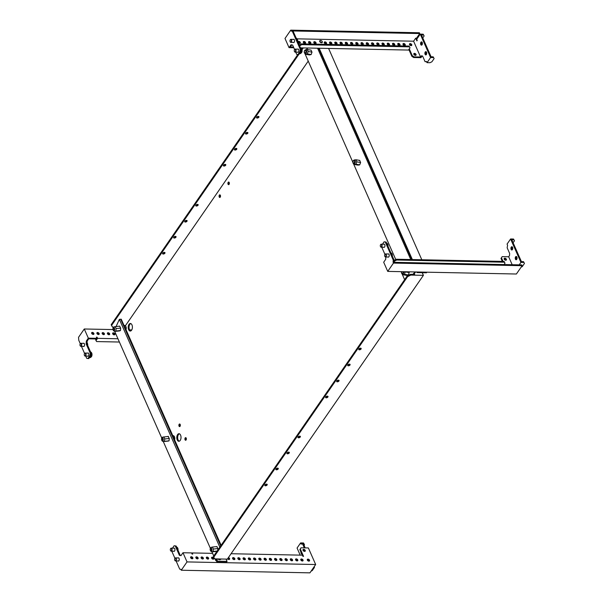 <?xml version="1.0" encoding="UTF-8"?>
<svg xmlns="http://www.w3.org/2000/svg" width="603" height="603" viewBox="0 0 603 603"><rect width="100%" height="100%" fill="white"/><g stroke="black" fill="none" stroke-linecap="round" stroke-linejoin="round"><path stroke-width="0.9" d="M173.717 548.187A1.643 0.912 91.2 0 1 174.063 548.074A1.643 0.912 91.2 0 1 174.749 548.67A1.643 0.912 91.2 0 1 174.84 550.418A1.643 0.912 91.2 0 1 174.003 551.353A1.643 0.912 91.2 0 1 173.649 551.217M178.013 557.941A1.643 0.912 91.2 0 1 178.367 557.828A1.643 0.912 91.2 0 1 179.053 558.423A1.643 0.912 91.2 0 1 179.144 560.172A1.643 0.912 91.2 0 1 178.3 561.107A1.643 0.912 91.2 0 1 177.953 560.971M309.166 561.114A1.312 0.837 34.6 0 0 307.545 559.757A1.312 0.837 34.6 0 0 307.259 559.788M308.879 561.144A1.312 0.837 34.6 0 0 309.512 560.873A1.312 0.837 34.6 0 0 309.279 559.772A1.312 0.837 34.6 0 0 307.982 559.117A1.312 0.837 34.6 0 0 307.349 559.388A1.312 0.837 34.6 0 0 307.59 560.489A1.312 0.837 34.6 0 0 308.879 561.144M302.661 560.978A1.312 0.837 34.6 0 0 301.033 559.622A1.312 0.837 34.6 0 0 300.746 559.659M302.374 561.016A1.312 0.837 34.6 0 0 303.007 560.745A1.312 0.837 34.6 0 0 302.774 559.637A1.312 0.837 34.6 0 0 301.477 558.981A1.312 0.837 34.6 0 0 300.844 559.252A1.312 0.837 34.6 0 0 301.078 560.36A1.312 0.837 34.6 0 0 302.374 561.016M297.415 560.873A1.312 0.837 34.6 0 0 295.787 559.516A1.312 0.837 34.6 0 0 295.5 559.554M297.128 560.903A1.312 0.837 34.6 0 0 297.761 560.639A1.312 0.837 34.6 0 0 297.52 559.531A1.312 0.837 34.6 0 0 296.231 558.875A1.312 0.837 34.6 0 0 295.598 559.147A1.312 0.837 34.6 0 0 295.832 560.247A1.312 0.837 34.6 0 0 297.128 560.903M292.169 560.767A1.312 0.837 34.6 0 0 290.54 559.411A1.312 0.837 34.6 0 0 290.254 559.441M291.882 560.798A1.312 0.837 34.6 0 0 292.508 560.534A1.312 0.837 34.6 0 0 292.274 559.426A1.312 0.837 34.6 0 0 290.985 558.77A1.312 0.837 34.6 0 0 290.352 559.041A1.312 0.837 34.6 0 0 290.586 560.142A1.312 0.837 34.6 0 0 291.882 560.798M286.922 560.662A1.312 0.837 34.6 0 0 285.294 559.305A1.312 0.837 34.6 0 0 285.008 559.335M286.629 560.692A1.312 0.837 34.6 0 0 287.262 560.421A1.312 0.837 34.6 0 0 287.028 559.32A1.312 0.837 34.6 0 0 285.739 558.664A1.312 0.837 34.6 0 0 285.106 558.936A1.312 0.837 34.6 0 0 285.34 560.036A1.312 0.837 34.6 0 0 286.629 560.692M281.669 560.549A1.312 0.837 34.6 0 0 280.048 559.2A1.312 0.837 34.6 0 0 279.762 559.23M281.382 560.586A1.312 0.837 34.6 0 0 282.016 560.315A1.312 0.837 34.6 0 0 281.782 559.215A1.312 0.837 34.6 0 0 280.493 558.559A1.312 0.837 34.6 0 0 279.86 558.823A1.312 0.837 34.6 0 0 280.094 559.931A1.312 0.837 34.6 0 0 281.382 560.586M276.423 560.443A1.312 0.837 34.6 0 0 274.802 559.087A1.312 0.837 34.6 0 0 274.516 559.124M276.136 560.481A1.312 0.837 34.6 0 0 276.769 560.21A1.312 0.837 34.6 0 0 276.536 559.109A1.312 0.837 34.6 0 0 275.247 558.453A1.312 0.837 34.6 0 0 274.614 558.717A1.312 0.837 34.6 0 0 274.847 559.825A1.312 0.837 34.6 0 0 276.136 560.481M271.177 560.338A1.312 0.837 34.6 0 0 269.556 558.981A1.312 0.837 34.6 0 0 269.27 559.019M270.89 560.375A1.312 0.837 34.6 0 0 271.523 560.104A1.312 0.837 34.6 0 0 271.29 558.996A1.312 0.837 34.6 0 0 269.993 558.34A1.312 0.837 34.6 0 0 269.368 558.612A1.312 0.837 34.6 0 0 269.601 559.72A1.312 0.837 34.6 0 0 270.89 560.375M265.931 560.232A1.312 0.837 34.6 0 0 264.31 558.875A1.312 0.837 34.6 0 0 264.024 558.913M265.644 560.262A1.312 0.837 34.6 0 0 266.277 559.999A1.312 0.837 34.6 0 0 266.044 558.891A1.312 0.837 34.6 0 0 264.747 558.235A1.312 0.837 34.6 0 0 264.114 558.506A1.312 0.837 34.6 0 0 264.355 559.607A1.312 0.837 34.6 0 0 265.644 560.262M260.684 560.127A1.312 0.837 34.6 0 0 259.064 558.77A1.312 0.837 34.6 0 0 258.77 558.808M260.398 560.157A1.312 0.837 34.6 0 0 261.031 559.893A1.312 0.837 34.6 0 0 260.798 558.785A1.312 0.837 34.6 0 0 259.501 558.129A1.312 0.837 34.6 0 0 258.868 558.401A1.312 0.837 34.6 0 0 259.102 559.501A1.312 0.837 34.6 0 0 260.398 560.157M255.438 560.021A1.312 0.837 34.6 0 0 253.81 558.664A1.312 0.837 34.6 0 0 253.524 558.695M255.152 560.051A1.312 0.837 34.6 0 0 255.785 559.78A1.312 0.837 34.6 0 0 255.544 558.68A1.312 0.837 34.6 0 0 254.255 558.024A1.312 0.837 34.6 0 0 253.622 558.295A1.312 0.837 34.6 0 0 253.855 559.396A1.312 0.837 34.6 0 0 255.152 560.051M250.192 559.908A1.312 0.837 34.6 0 0 248.564 558.559A1.312 0.837 34.6 0 0 248.278 558.589M249.906 559.946A1.312 0.837 34.6 0 0 250.539 559.674A1.312 0.837 34.6 0 0 250.298 558.574A1.312 0.837 34.6 0 0 249.009 557.918A1.312 0.837 34.6 0 0 248.376 558.182A1.312 0.837 34.6 0 0 248.609 559.29A1.312 0.837 34.6 0 0 249.906 559.946M244.946 559.803A1.312 0.837 34.6 0 0 243.318 558.453A1.312 0.837 34.6 0 0 243.032 558.484M244.66 559.84A1.312 0.837 34.6 0 0 245.285 559.569A1.312 0.837 34.6 0 0 245.052 558.468A1.312 0.837 34.6 0 0 243.763 557.813A1.312 0.837 34.6 0 0 243.13 558.077A1.312 0.837 34.6 0 0 243.363 559.185A1.312 0.837 34.6 0 0 244.66 559.84M239.7 559.697A1.312 0.837 34.6 0 0 238.072 558.34A1.312 0.837 34.6 0 0 237.786 558.378M239.406 559.735A1.312 0.837 34.6 0 0 240.039 559.463A1.312 0.837 34.6 0 0 239.806 558.355A1.312 0.837 34.6 0 0 238.517 557.7A1.312 0.837 34.6 0 0 237.884 557.971A1.312 0.837 34.6 0 0 238.117 559.079A1.312 0.837 34.6 0 0 239.406 559.735M234.446 559.592A1.312 0.837 34.6 0 0 232.826 558.235A1.312 0.837 34.6 0 0 232.539 558.272M234.16 559.622A1.312 0.837 34.6 0 0 234.793 559.358A1.312 0.837 34.6 0 0 234.559 558.25A1.312 0.837 34.6 0 0 233.271 557.594A1.312 0.837 34.6 0 0 232.637 557.865A1.312 0.837 34.6 0 0 232.871 558.973A1.312 0.837 34.6 0 0 234.16 559.622M229.2 559.486A1.312 0.837 34.6 0 0 227.979 558.197M227.565 558.793A1.312 0.837 34.6 0 0 228.914 559.516A1.312 0.837 34.6 0 0 229.547 559.252A1.312 0.837 34.6 0 0 228.424 557.556M213.462 559.162A1.312 0.837 34.6 0 0 211.834 557.813A1.312 0.837 34.6 0 0 211.547 557.843M213.176 559.2A1.312 0.837 34.6 0 0 213.809 558.928A1.312 0.837 34.6 0 0 213.575 557.828A1.312 0.837 34.6 0 0 212.279 557.172A1.312 0.837 34.6 0 0 211.645 557.436A1.312 0.837 34.6 0 0 211.879 558.544A1.312 0.837 34.6 0 0 213.176 559.2M208.216 559.056A1.312 0.837 34.6 0 0 206.588 557.7A1.312 0.837 34.6 0 0 206.301 557.737M207.929 559.094A1.312 0.837 34.6 0 0 208.563 558.823A1.312 0.837 34.6 0 0 208.321 557.715A1.312 0.837 34.6 0 0 207.033 557.066A1.312 0.837 34.6 0 0 206.399 557.33A1.312 0.837 34.6 0 0 206.633 558.438A1.312 0.837 34.6 0 0 207.929 559.094M202.97 558.951A1.312 0.837 34.6 0 0 201.342 557.594A1.312 0.837 34.6 0 0 201.055 557.632M202.683 558.989A1.312 0.837 34.6 0 0 203.309 558.717A1.312 0.837 34.6 0 0 203.075 557.609A1.312 0.837 34.6 0 0 201.786 556.953A1.312 0.837 34.6 0 0 201.153 557.225A1.312 0.837 34.6 0 0 201.387 558.333A1.312 0.837 34.6 0 0 202.683 558.989M197.724 558.845A1.312 0.837 34.6 0 0 196.096 557.489A1.312 0.837 34.6 0 0 195.809 557.526M197.437 558.875A1.312 0.837 34.6 0 0 198.063 558.612A1.312 0.837 34.6 0 0 197.829 557.504A1.312 0.837 34.6 0 0 196.54 556.848A1.312 0.837 34.6 0 0 195.907 557.119A1.312 0.837 34.6 0 0 196.141 558.22A1.312 0.837 34.6 0 0 197.437 558.875M304.862 551.353A1.312 0.837 34.6 0 0 303.241 550.004A1.312 0.837 34.6 0 0 302.955 550.034M304.575 551.391A1.312 0.837 34.6 0 0 305.208 551.119A1.312 0.837 34.6 0 0 304.975 550.019A1.312 0.837 34.6 0 0 303.686 549.363A1.312 0.837 34.6 0 0 303.053 549.627A1.312 0.837 34.6 0 0 303.286 550.735A1.312 0.837 34.6 0 0 304.575 551.391M192.47 558.74A1.312 0.837 34.6 0 0 190.85 557.383A1.312 0.837 34.6 0 0 190.563 557.413M192.184 558.77A1.312 0.837 34.6 0 0 192.817 558.506A1.312 0.837 34.6 0 0 192.583 557.398A1.312 0.837 34.6 0 0 191.294 556.742A1.312 0.837 34.6 0 0 190.661 557.014A1.312 0.837 34.6 0 0 190.895 558.114A1.312 0.837 34.6 0 0 192.184 558.77M301.771 553.946A1.643 0.912 91.2 0 1 300.95 552.092M172.45 548.165L174.109 545.768L176.121 545.994L180.252 555.363L181.066 555.506M304.327 547.871L302.578 543.906L301.123 544.094L300.603 542.926L297.068 548.044L300.196 555.129M231.07 553.727L302.412 555.175L302.925 556.343L303.558 556.358L300.286 548.949L301.033 547.803L308.367 547.946L315.678 564.529L309.927 572.85L181.277 570.234L187.02 561.913L315.678 564.529M305.163 547.886L303.415 543.921L301.402 543.695M302.578 543.906L303.415 543.921M212.595 553.35L192.214 552.936L192.726 554.104L192.101 554.089L191.581 552.921L182.98 552.747L187.02 561.913M302.307 555.175L299.842 549.582L300.286 548.949M299.842 549.582L301.033 547.803M181.277 570.234L180.885 569.353L179.709 569.142L176.084 560.933M174.109 545.768L175.285 545.979L179.415 555.348L180.99 555.627L182.98 552.747M174.938 558.34L171.78 551.18M175.285 545.979L176.121 545.994M179.415 555.348L180.252 555.363M191.829 553.486L192.214 552.936M304.055 545.368L304.485 544.75L303.543 542.979L300.603 542.926M303.543 542.979L303.889 543.763L302.359 543.733M304.485 544.75L303.889 543.763M314.11 566.797L314.464 567.378L312.256 570.574L311.118 571.131M314.464 567.378L314.171 566.707M175.744 560.375A1.259 0.701 -88.8 0 0 175.865 558.604A1.259 0.701 -88.8 0 0 174.885 558.431A1.259 0.701 -88.8 0 0 174.862 558.453A1.259 0.701 -88.8 0 0 174.825 560.33A1.259 0.701 -88.8 0 0 175.744 560.375M174.885 560.421A1.515 0.837 -88.8 0 0 174.938 560.526A1.515 0.837 -88.8 0 0 175.488 560.918A1.515 0.837 -88.8 0 0 176.038 560.579A1.515 0.837 -88.8 0 0 176.325 558.906A1.515 0.837 -88.8 0 0 175.556 557.896A1.515 0.837 -88.8 0 0 175.006 558.235A1.515 0.837 -88.8 0 0 174.983 558.265A1.515 0.837 -88.8 0 0 174.968 558.303M171.44 550.622A1.259 0.701 -88.8 0 0 171.561 548.851A1.259 0.701 -88.8 0 0 170.581 548.67A1.259 0.701 -88.8 0 0 170.566 548.7A1.259 0.701 -88.8 0 0 170.528 550.577A1.259 0.701 -88.8 0 0 171.44 550.622M170.581 550.667A1.515 0.837 -88.8 0 0 170.634 550.773A1.515 0.837 -88.8 0 0 171.192 551.165A1.515 0.837 -88.8 0 0 171.734 550.825A1.515 0.837 -88.8 0 0 172.021 549.152A1.515 0.837 -88.8 0 0 171.252 548.142A1.515 0.837 -88.8 0 0 170.702 548.481A1.515 0.837 -88.8 0 0 170.687 548.511A1.515 0.837 -88.8 0 0 170.664 548.549M297.663 49.152A1.643 0.912 91.2 0 1 298.018 49.031A1.643 0.912 91.2 0 1 298.704 49.634A1.643 0.912 91.2 0 1 298.794 51.383A1.643 0.912 91.2 0 1 297.95 52.31A1.643 0.912 91.2 0 1 297.603 52.182M293.367 39.399A1.643 0.912 91.2 0 1 293.714 39.278A1.643 0.912 91.2 0 1 294.4 39.881A1.643 0.912 91.2 0 1 294.49 41.63A1.643 0.912 91.2 0 1 293.653 42.557A1.643 0.912 91.2 0 1 293.299 42.429M410.191 43.612A1.312 0.837 -145.4 0 1 411.48 44.268A1.312 0.837 -145.4 0 1 411.713 45.376A1.312 0.837 -145.4 0 1 411.08 45.64A1.312 0.837 -145.4 0 1 409.791 44.991A1.312 0.837 -145.4 0 1 409.558 43.883A1.312 0.837 -145.4 0 1 410.191 43.612M409.46 44.29A1.312 0.837 -145.4 0 1 409.746 44.253A1.312 0.837 -145.4 0 1 411.374 45.609M403.686 43.484A1.312 0.837 -145.4 0 1 404.975 44.14A1.312 0.837 -145.4 0 1 405.208 45.24A1.312 0.837 -145.4 0 1 404.575 45.511A1.312 0.837 -145.4 0 1 403.286 44.856A1.312 0.837 -145.4 0 1 403.053 43.748A1.312 0.837 -145.4 0 1 403.686 43.484M402.955 44.155A1.312 0.837 -145.4 0 1 403.241 44.125A1.312 0.837 -145.4 0 1 404.862 45.474M398.432 43.378A1.312 0.837 -145.4 0 1 399.729 44.034A1.312 0.837 -145.4 0 1 399.962 45.135A1.312 0.837 -145.4 0 1 399.329 45.406A1.312 0.837 -145.4 0 1 398.04 44.75A1.312 0.837 -145.4 0 1 397.807 43.642A1.312 0.837 -145.4 0 1 398.432 43.378M397.709 44.049A1.312 0.837 -145.4 0 1 397.995 44.011A1.312 0.837 -145.4 0 1 399.616 45.368M393.186 43.265A1.312 0.837 -145.4 0 1 394.483 43.921A1.312 0.837 -145.4 0 1 394.716 45.029A1.312 0.837 -145.4 0 1 394.083 45.3A1.312 0.837 -145.4 0 1 392.794 44.645A1.312 0.837 -145.4 0 1 392.553 43.537A1.312 0.837 -145.4 0 1 393.186 43.265M392.463 43.944A1.312 0.837 -145.4 0 1 392.749 43.906A1.312 0.837 -145.4 0 1 394.37 45.263M387.94 43.16A1.312 0.837 -145.4 0 1 389.236 43.815A1.312 0.837 -145.4 0 1 389.47 44.924A1.312 0.837 -145.4 0 1 388.837 45.187A1.312 0.837 -145.4 0 1 387.548 44.532A1.312 0.837 -145.4 0 1 387.307 43.431A1.312 0.837 -145.4 0 1 387.94 43.16M387.209 43.838A1.312 0.837 -145.4 0 1 387.503 43.8A1.312 0.837 -145.4 0 1 389.123 45.157M382.694 43.054A1.312 0.837 -145.4 0 1 383.99 43.71A1.312 0.837 -145.4 0 1 384.224 44.818A1.312 0.837 -145.4 0 1 383.591 45.082A1.312 0.837 -145.4 0 1 382.294 44.426A1.312 0.837 -145.4 0 1 382.061 43.326A1.312 0.837 -145.4 0 1 382.694 43.054M381.963 43.733A1.312 0.837 -145.4 0 1 382.249 43.695A1.312 0.837 -145.4 0 1 383.877 45.052M377.448 42.949A1.312 0.837 -145.4 0 1 378.737 43.604A1.312 0.837 -145.4 0 1 378.978 44.705A1.312 0.837 -145.4 0 1 378.345 44.976A1.312 0.837 -145.4 0 1 377.048 44.321A1.312 0.837 -145.4 0 1 376.815 43.22A1.312 0.837 -145.4 0 1 377.448 42.949M376.717 43.62A1.312 0.837 -145.4 0 1 377.003 43.589A1.312 0.837 -145.4 0 1 378.631 44.946M372.202 42.843A1.312 0.837 -145.4 0 1 373.491 43.499A1.312 0.837 -145.4 0 1 373.724 44.599A1.312 0.837 -145.4 0 1 373.099 44.871A1.312 0.837 -145.4 0 1 371.802 44.215A1.312 0.837 -145.4 0 1 371.569 43.107A1.312 0.837 -145.4 0 1 372.202 42.843M371.471 43.514A1.312 0.837 -145.4 0 1 371.757 43.484A1.312 0.837 -145.4 0 1 373.385 44.833M366.956 42.738A1.312 0.837 -145.4 0 1 368.245 43.393A1.312 0.837 -145.4 0 1 368.478 44.494A1.312 0.837 -145.4 0 1 367.845 44.765A1.312 0.837 -145.4 0 1 366.556 44.109A1.312 0.837 -145.4 0 1 366.322 43.001A1.312 0.837 -145.4 0 1 366.956 42.738M366.225 43.408A1.312 0.837 -145.4 0 1 366.511 43.378A1.312 0.837 -145.4 0 1 368.139 44.728M361.71 42.625A1.312 0.837 -145.4 0 1 362.998 43.28A1.312 0.837 -145.4 0 1 363.232 44.388A1.312 0.837 -145.4 0 1 362.599 44.66A1.312 0.837 -145.4 0 1 361.31 44.004A1.312 0.837 -145.4 0 1 361.076 42.896A1.312 0.837 -145.4 0 1 361.71 42.625M360.978 43.303A1.312 0.837 -145.4 0 1 361.265 43.265A1.312 0.837 -145.4 0 1 362.885 44.622M356.463 42.519A1.312 0.837 -145.4 0 1 357.752 43.175A1.312 0.837 -145.4 0 1 357.986 44.283A1.312 0.837 -145.4 0 1 357.353 44.547A1.312 0.837 -145.4 0 1 356.064 43.898A1.312 0.837 -145.4 0 1 355.83 42.79A1.312 0.837 -145.4 0 1 356.463 42.519M355.732 43.197A1.312 0.837 -145.4 0 1 356.019 43.16A1.312 0.837 -145.4 0 1 357.639 44.516M351.21 42.414A1.312 0.837 -145.4 0 1 352.506 43.069A1.312 0.837 -145.4 0 1 352.74 44.177A1.312 0.837 -145.4 0 1 352.107 44.441A1.312 0.837 -145.4 0 1 350.818 43.785A1.312 0.837 -145.4 0 1 350.584 42.685A1.312 0.837 -145.4 0 1 351.21 42.414M350.486 43.092A1.312 0.837 -145.4 0 1 350.773 43.054A1.312 0.837 -145.4 0 1 352.393 44.411M345.964 42.308A1.312 0.837 -145.4 0 1 347.26 42.964A1.312 0.837 -145.4 0 1 347.494 44.072A1.312 0.837 -145.4 0 1 346.861 44.336A1.312 0.837 -145.4 0 1 345.572 43.68A1.312 0.837 -145.4 0 1 345.331 42.579A1.312 0.837 -145.4 0 1 345.964 42.308M345.24 42.979A1.312 0.837 -145.4 0 1 345.527 42.949A1.312 0.837 -145.4 0 1 347.147 44.305M340.718 42.202A1.312 0.837 -145.4 0 1 342.014 42.858A1.312 0.837 -145.4 0 1 342.248 43.959A1.312 0.837 -145.4 0 1 341.615 44.23A1.312 0.837 -145.4 0 1 340.318 43.574A1.312 0.837 -145.4 0 1 340.084 42.466A1.312 0.837 -145.4 0 1 340.718 42.202M339.986 42.873A1.312 0.837 -145.4 0 1 340.28 42.843A1.312 0.837 -145.4 0 1 341.901 44.192M335.472 42.097A1.312 0.837 -145.4 0 1 336.76 42.753A1.312 0.837 -145.4 0 1 337.002 43.853A1.312 0.837 -145.4 0 1 336.368 44.125A1.312 0.837 -145.4 0 1 335.072 43.469A1.312 0.837 -145.4 0 1 334.838 42.361A1.312 0.837 -145.4 0 1 335.472 42.097M334.74 42.768A1.312 0.837 -145.4 0 1 335.027 42.738A1.312 0.837 -145.4 0 1 336.655 44.087M330.225 41.991A1.312 0.837 -145.4 0 1 331.514 42.64A1.312 0.837 -145.4 0 1 331.756 43.748A1.312 0.837 -145.4 0 1 331.122 44.019A1.312 0.837 -145.4 0 1 329.826 43.363A1.312 0.837 -145.4 0 1 329.592 42.255A1.312 0.837 -145.4 0 1 330.225 41.991M329.494 42.662A1.312 0.837 -145.4 0 1 329.781 42.625A1.312 0.837 -145.4 0 1 331.409 43.981M324.979 41.878A1.312 0.837 -145.4 0 1 326.268 42.534A1.312 0.837 -145.4 0 1 326.502 43.642A1.312 0.837 -145.4 0 1 325.876 43.913A1.312 0.837 -145.4 0 1 324.58 43.258A1.312 0.837 -145.4 0 1 324.346 42.15A1.312 0.837 -145.4 0 1 324.979 41.878M324.248 42.557A1.312 0.837 -145.4 0 1 324.535 42.519A1.312 0.837 -145.4 0 1 326.163 43.876M314.487 41.667A1.312 0.837 -145.4 0 1 315.776 42.323A1.312 0.837 -145.4 0 1 316.01 43.431A1.312 0.837 -145.4 0 1 315.377 43.695A1.312 0.837 -145.4 0 1 314.088 43.039A1.312 0.837 -145.4 0 1 313.854 41.939A1.312 0.837 -145.4 0 1 314.487 41.667M313.756 42.338A1.312 0.837 -145.4 0 1 314.042 42.308A1.312 0.837 -145.4 0 1 315.663 43.665M309.233 41.562A1.312 0.837 -145.4 0 1 310.53 42.218A1.312 0.837 -145.4 0 1 310.764 43.318A1.312 0.837 -145.4 0 1 310.13 43.589A1.312 0.837 -145.4 0 1 308.842 42.934A1.312 0.837 -145.4 0 1 308.608 41.833A1.312 0.837 -145.4 0 1 309.233 41.562M308.51 42.233A1.312 0.837 -145.4 0 1 308.796 42.202A1.312 0.837 -145.4 0 1 310.417 43.559M303.987 41.456A1.312 0.837 -145.4 0 1 305.284 42.112A1.312 0.837 -145.4 0 1 305.517 43.212A1.312 0.837 -145.4 0 1 304.884 43.484A1.312 0.837 -145.4 0 1 303.595 42.828A1.312 0.837 -145.4 0 1 303.362 41.72A1.312 0.837 -145.4 0 1 303.987 41.456M303.264 42.127A1.312 0.837 -145.4 0 1 303.55 42.097A1.312 0.837 -145.4 0 1 305.171 43.446M298.741 41.351A1.312 0.837 -145.4 0 1 300.038 42.006A1.312 0.837 -145.4 0 1 300.271 43.107A1.312 0.837 -145.4 0 1 299.638 43.378A1.312 0.837 -145.4 0 1 298.349 42.723A1.312 0.837 -145.4 0 1 298.108 41.615A1.312 0.837 -145.4 0 1 298.741 41.351M298.01 42.022A1.312 0.837 -145.4 0 1 298.304 41.984A1.312 0.837 -145.4 0 1 299.925 43.341M414.495 53.365A1.312 0.837 -145.4 0 1 415.784 54.021A1.312 0.837 -145.4 0 1 416.017 55.129A1.312 0.837 -145.4 0 1 415.384 55.401A1.312 0.837 -145.4 0 1 414.095 54.745A1.312 0.837 -145.4 0 1 413.862 53.637A1.312 0.837 -145.4 0 1 414.495 53.365M413.764 54.044A1.312 0.837 -145.4 0 1 414.05 54.006A1.312 0.837 -145.4 0 1 415.671 55.363M425.243 52.001A1.643 0.912 91.2 0 1 425.839 51.632A1.643 0.912 91.2 0 1 426.668 52.732A1.643 0.912 91.2 0 1 426.359 54.541A1.643 0.912 91.2 0 1 425.771 54.911A1.643 0.912 91.2 0 1 424.934 53.818A1.643 0.912 91.2 0 1 425.243 52.001M426.193 54.737A1.643 0.912 91.2 0 1 426.08 52.024A1.643 0.912 91.2 0 1 426.253 51.828M420.939 42.248A1.643 0.912 91.2 0 1 421.535 41.878A1.643 0.912 91.2 0 1 422.364 42.971A1.643 0.912 91.2 0 1 422.062 44.788A1.643 0.912 91.2 0 1 421.467 45.157A1.643 0.912 91.2 0 1 420.63 44.064A1.643 0.912 91.2 0 1 420.939 42.248M421.889 44.984A1.643 0.912 91.2 0 1 421.783 42.27A1.643 0.912 91.2 0 1 421.949 42.074M297.158 38.841L413.598 41.208L420.57 57.014L421.399 55.808L422.575 56.019L425.07 61.679L426.532 61.491L427.045 62.659L430.58 57.541L420.253 34.13L416.718 39.248L417.238 40.424L416.907 40.898L415.701 38.17L413.598 41.208M415.701 38.17L416.537 38.185L419.748 33.549L291.927 30.949L293.148 31.258L301.108 49.303L300.965 51.428L298.749 54.632L296.736 54.406L295.734 52.144M291.792 44.893L290.322 47.011L293.503 47.079M416.899 38.991L416.537 38.185M430.58 57.541L433.519 57.602L433.173 56.818L431.077 56.78L421.61 35.321L421.444 34.929L423.54 34.974L423.193 34.19L420.253 34.13M408.857 49.514L411.857 56.32L413.635 57.519L420.969 57.669L422.153 55.943M293.789 47.735L289.041 47.637L285 38.471L290.744 30.15L419.402 32.766L419.748 33.549M426.253 61.89L426.713 61.898M409.301 48.873L412.301 55.68L411.857 56.32M412.301 55.68L414.073 56.878L413.635 57.519M414.073 56.878L420.57 57.014M299.608 45.896L301.749 44.652L409.429 46.846L410.025 47.825L408.472 50.064L300.663 47.871M290.744 30.15L291.128 31.024L291.973 31.047M294.588 49.544L292.606 45.037L291.03 44.758L289.041 47.637M291.128 31.024L292.312 31.235L300.271 49.28L300.121 51.413L297.912 54.617M292.312 31.235L293.148 31.258M300.271 49.28L301.108 49.303M300.121 51.413L300.965 51.428M299.827 45.587L299.48 44.803L301.402 43.868L409.083 46.062L410.025 47.825M301.749 44.652L301.402 43.868M409.429 46.846L409.083 46.062M433.519 57.602L434.115 58.589L431.906 61.785L429.984 62.72L427.045 62.659M433.173 56.818L434.115 58.589M422.771 37.936L424.135 35.954L423.193 34.19M424.135 35.954L423.54 34.974M290.231 39.881A1.259 0.701 -88.8 0 0 290.216 39.911A1.259 0.701 -88.8 0 0 290.179 41.788A1.259 0.701 -88.8 0 0 291.091 41.833A1.259 0.701 -88.8 0 0 291.211 40.054A1.259 0.701 -88.8 0 0 290.231 39.881M290.231 41.871A1.515 0.837 -88.8 0 0 290.284 41.976A1.515 0.837 -88.8 0 0 290.842 42.376A1.515 0.837 -88.8 0 0 291.385 42.029A1.515 0.837 -88.8 0 0 291.671 40.363A1.515 0.837 -88.8 0 0 290.902 39.346A1.515 0.837 -88.8 0 0 290.352 39.692A1.515 0.837 -88.8 0 0 290.337 39.723A1.515 0.837 -88.8 0 0 290.314 39.753M294.535 49.634A1.259 0.701 -88.8 0 0 294.513 49.665A1.259 0.701 -88.8 0 0 294.475 51.541A1.259 0.701 -88.8 0 0 295.395 51.587A1.259 0.701 -88.8 0 0 295.515 49.808A1.259 0.701 -88.8 0 0 294.535 49.634M294.535 51.624A1.515 0.837 -88.8 0 0 294.588 51.73A1.515 0.837 -88.8 0 0 295.146 52.129A1.515 0.837 -88.8 0 0 295.689 51.783A1.515 0.837 -88.8 0 0 295.975 50.117A1.515 0.837 -88.8 0 0 295.206 49.099A1.515 0.837 -88.8 0 0 294.656 49.446A1.515 0.837 -88.8 0 0 294.633 49.476A1.515 0.837 -88.8 0 0 294.618 49.506M80.237 345.828A1.515 0.837 -88.8 0 0 80.297 345.934A1.515 0.837 -88.8 0 0 80.847 346.333A1.515 0.837 -88.8 0 0 81.39 345.986A1.515 0.837 -88.8 0 0 81.676 344.313A1.515 0.837 -88.8 0 0 80.908 343.303A1.515 0.837 -88.8 0 0 80.357 343.65A1.515 0.837 -88.8 0 0 80.342 343.68A1.515 0.837 -88.8 0 0 80.32 343.71M81.096 345.79A1.259 0.701 -88.8 0 0 81.217 344.012A1.259 0.701 -88.8 0 0 80.237 343.838A1.259 0.701 -88.8 0 0 80.222 343.861A1.259 0.701 -88.8 0 0 80.184 345.745A1.259 0.701 -88.8 0 0 81.096 345.79M84.541 355.582A1.515 0.837 -88.8 0 0 84.593 355.687A1.515 0.837 -88.8 0 0 85.151 356.087A1.515 0.837 -88.8 0 0 85.694 355.74A1.515 0.837 -88.8 0 0 85.98 354.067A1.515 0.837 -88.8 0 0 85.211 353.056A1.515 0.837 -88.8 0 0 84.661 353.403A1.515 0.837 -88.8 0 0 84.639 353.433A1.515 0.837 -88.8 0 0 84.624 353.464M85.4 355.544A1.259 0.701 -88.8 0 0 85.52 353.765A1.259 0.701 -88.8 0 0 84.541 353.592A1.259 0.701 -88.8 0 0 84.518 353.614A1.259 0.701 -88.8 0 0 84.48 355.499A1.259 0.701 -88.8 0 0 85.4 355.544M87.608 356.132A1.643 0.912 -88.8 0 0 87.955 356.267A1.643 0.912 -88.8 0 0 88.799 355.34A1.643 0.912 -88.8 0 0 88.709 353.592A1.643 0.912 -88.8 0 0 88.023 352.989A1.643 0.912 -88.8 0 0 87.669 353.109M83.312 346.378A1.643 0.912 -88.8 0 0 83.659 346.514A1.643 0.912 -88.8 0 0 84.503 345.587A1.643 0.912 -88.8 0 0 84.405 343.838A1.643 0.912 -88.8 0 0 83.719 343.235A1.643 0.912 -88.8 0 0 83.372 343.356M112.603 333.497A1.312 0.837 -145.4 0 1 112.889 333.467A1.312 0.837 -145.4 0 1 114.517 334.823M114.223 334.853A1.312 0.837 -145.4 0 1 112.934 334.198A1.312 0.837 -145.4 0 1 112.701 333.097A1.312 0.837 -145.4 0 1 113.334 332.826A1.312 0.837 -145.4 0 1 114.623 333.482A1.312 0.837 -145.4 0 1 114.856 334.582A1.312 0.837 -145.4 0 1 114.223 334.853M107.357 333.391A1.312 0.837 -145.4 0 1 107.643 333.361A1.312 0.837 -145.4 0 1 109.264 334.71M108.977 334.748A1.312 0.837 -145.4 0 1 107.688 334.092A1.312 0.837 -145.4 0 1 107.455 332.984A1.312 0.837 -145.4 0 1 108.088 332.72A1.312 0.837 -145.4 0 1 109.377 333.376A1.312 0.837 -145.4 0 1 109.61 334.477A1.312 0.837 -145.4 0 1 108.977 334.748M102.111 333.286A1.312 0.837 -145.4 0 1 102.397 333.248A1.312 0.837 -145.4 0 1 104.017 334.605M103.731 334.642A1.312 0.837 -145.4 0 1 102.442 333.987A1.312 0.837 -145.4 0 1 102.209 332.879A1.312 0.837 -145.4 0 1 102.842 332.615A1.312 0.837 -145.4 0 1 104.131 333.271A1.312 0.837 -145.4 0 1 104.364 334.371A1.312 0.837 -145.4 0 1 103.731 334.642M91.618 333.075A1.312 0.837 -145.4 0 1 91.905 333.037A1.312 0.837 -145.4 0 1 93.525 334.394M93.239 334.424A1.312 0.837 -145.4 0 1 91.95 333.768A1.312 0.837 -145.4 0 1 91.709 332.668A1.312 0.837 -145.4 0 1 92.342 332.396A1.312 0.837 -145.4 0 1 93.638 333.052A1.312 0.837 -145.4 0 1 93.872 334.16A1.312 0.837 -145.4 0 1 93.239 334.424M96.864 333.18A1.312 0.837 -145.4 0 1 97.151 333.142A1.312 0.837 -145.4 0 1 98.771 334.499M98.485 334.537A1.312 0.837 -145.4 0 1 97.196 333.881A1.312 0.837 -145.4 0 1 96.962 332.773A1.312 0.837 -145.4 0 1 97.588 332.502A1.312 0.837 -145.4 0 1 98.884 333.158A1.312 0.837 -145.4 0 1 99.118 334.266A1.312 0.837 -145.4 0 1 98.485 334.537M85.739 356.094L86.742 358.355L88.762 358.589L90.97 355.386L91.113 353.26L86.983 343.891L87.179 341.049L88.731 338.811L96.495 338.969L96.94 338.328L88.332 338.155L84.284 328.989L113.002 329.57M96.94 338.328L96.42 337.16L97.053 337.175L97.565 338.343L117.947 338.758M96.668 337.725L97.053 337.175M129.585 329.909L131.748 329.954M80.297 343.748L78.782 340.311L78.541 337.303L84.284 328.989M81.443 346.341L84.593 353.501M87.917 358.566L90.126 355.371L90.277 353.237L86.146 343.876L86.342 341.034L88.332 338.155M86.342 341.034L87.179 341.049M90.126 355.371L90.97 355.386M90.277 353.237L91.113 353.26M86.146 343.876L86.983 343.891M96.254 338.969L95.673 339.806L96.02 340.582L97.565 338.343M96.02 340.582L96.616 341.569L119.394 342.029M384.88 256.463A1.515 0.837 -88.8 0 0 384.933 256.569A1.515 0.837 -88.8 0 0 385.483 256.968A1.515 0.837 -88.8 0 0 386.033 256.622A1.515 0.837 -88.8 0 0 386.319 254.948A1.515 0.837 -88.8 0 0 385.551 253.938A1.515 0.837 -88.8 0 0 385 254.278A1.515 0.837 -88.8 0 0 384.978 254.315A1.515 0.837 -88.8 0 0 384.963 254.345M384.88 254.474A1.259 0.701 -88.8 0 0 384.857 254.496A1.259 0.701 -88.8 0 0 384.82 256.381A1.259 0.701 -88.8 0 0 385.739 256.426A1.259 0.701 -88.8 0 0 385.86 254.647A1.259 0.701 -88.8 0 0 384.88 254.474M380.576 246.71A1.515 0.837 -88.8 0 0 380.629 246.815A1.515 0.837 -88.8 0 0 381.186 247.215A1.515 0.837 -88.8 0 0 381.729 246.868A1.515 0.837 -88.8 0 0 382.016 245.195A1.515 0.837 -88.8 0 0 381.247 244.185A1.515 0.837 -88.8 0 0 380.697 244.524A1.515 0.837 -88.8 0 0 380.674 244.562A1.515 0.837 -88.8 0 0 380.659 244.592M380.576 244.72A1.259 0.701 -88.8 0 0 380.553 244.743A1.259 0.701 -88.8 0 0 380.516 246.627A1.259 0.701 -88.8 0 0 381.435 246.672A1.259 0.701 -88.8 0 0 381.556 244.893A1.259 0.701 -88.8 0 0 380.576 244.72M383.644 247.26A1.643 0.912 -88.8 0 0 383.99 247.396A1.643 0.912 -88.8 0 0 384.835 246.461A1.643 0.912 -88.8 0 0 384.744 244.712A1.643 0.912 -88.8 0 0 384.058 244.117A1.643 0.912 -88.8 0 0 383.704 244.238M387.948 257.014A1.643 0.912 -88.8 0 0 388.294 257.149A1.643 0.912 -88.8 0 0 389.139 256.222A1.643 0.912 -88.8 0 0 389.048 254.466A1.643 0.912 -88.8 0 0 388.362 253.871A1.643 0.912 -88.8 0 0 388.008 253.991M504.832 258.205A1.312 0.837 34.6 0 0 504.206 258.476A1.312 0.837 34.6 0 0 504.44 259.576A1.312 0.837 34.6 0 0 505.729 260.232A1.312 0.837 34.6 0 0 506.362 259.968A1.312 0.837 34.6 0 0 506.128 258.86A1.312 0.837 34.6 0 0 504.832 258.205M506.015 260.202A1.312 0.837 34.6 0 0 504.394 258.845A1.312 0.837 34.6 0 0 504.108 258.875M511.284 247.087A1.643 0.912 -88.8 0 0 510.975 248.896A1.643 0.912 -88.8 0 0 511.811 249.996A1.643 0.912 -88.8 0 0 512.399 249.619A1.643 0.912 -88.8 0 0 512.708 247.81A1.643 0.912 -88.8 0 0 511.879 246.717A1.643 0.912 -88.8 0 0 511.284 247.087M512.294 246.906A1.643 0.912 -88.8 0 0 512.12 247.102A1.643 0.912 -88.8 0 0 512.233 249.815M515.588 256.84A1.643 0.912 -88.8 0 0 515.279 258.649A1.643 0.912 -88.8 0 0 516.115 259.75A1.643 0.912 -88.8 0 0 516.703 259.373A1.643 0.912 -88.8 0 0 517.012 257.564A1.643 0.912 -88.8 0 0 516.176 256.471A1.643 0.912 -88.8 0 0 515.588 256.84M516.598 256.659A1.643 0.912 -88.8 0 0 516.424 256.855A1.643 0.912 -88.8 0 0 516.537 259.569M385.837 256.976L385.679 259.35L383.689 262.23L387.729 271.395L516.387 274.011L522.138 265.697L521.791 264.913L393.97 262.313L394.076 260.089L386.116 242.044L384.096 241.811L382.445 244.207M512.181 264.717L508.676 256.772L509.505 255.574L509.656 253.441L507.153 247.788L507.583 245.255L507.063 244.087L510.598 238.969L520.924 262.38L519.206 264.86M521.113 267.174L522.251 266.624L524.459 263.421L523.517 261.657L521.422 261.612L511.781 239.768L513.884 239.806L514.48 240.793L513.108 242.775M503.038 261.408L501.44 257.79L500.995 258.431L502.186 256.644L508.676 256.772M502.307 261.393L500.995 258.431M501.44 257.79L502.186 256.644M522.138 265.697L393.48 263.081L387.729 271.395M393.48 263.081L393.088 262.199L393.932 262.215L394.814 260.956L396.736 260.021L504.417 262.215L505.013 263.194L504.078 264.551M393.088 262.199L393.239 260.066L385.279 242.022L384.096 241.811M381.774 247.222L384.933 254.383M393.239 260.066L394.076 260.089M385.279 242.022L386.116 242.044M394.03 260.813L394.468 260.179L394.814 260.956M394.468 260.179L396.39 259.245L504.07 261.431L505.013 263.194M396.39 259.245L396.736 260.021M504.07 261.431L504.417 262.215M513.884 239.806L513.537 239.029L510.598 238.969M513.537 239.029L514.48 240.793M523.864 262.433L520.924 262.38M524.459 263.421L523.517 261.657M179.257 441.215A3.784 2.103 91.2 0 1 177.697 438.404A3.784 2.103 91.2 0 1 178.458 434.59A3.784 2.103 91.2 0 1 179.408 433.798M180.207 440.424A3.784 2.103 -88.8 0 0 180.915 436.24A3.784 2.103 -88.8 0 0 178.993 433.708A3.784 2.103 -88.8 0 0 177.621 434.567A3.784 2.103 -88.8 0 0 176.913 438.75A3.784 2.103 -88.8 0 0 178.835 441.283A3.784 2.103 -88.8 0 0 180.207 440.424M258.318 116.402A1.312 0.701 156.2 0 0 256.984 116.869A1.312 0.701 156.2 0 0 256.539 117.766A1.312 0.701 156.2 0 0 257.164 118.067A1.312 0.701 156.2 0 0 258.499 117.6A1.312 0.701 156.2 0 0 258.943 116.703A1.312 0.701 156.2 0 0 258.318 116.402M256.614 117.268A1.312 0.701 156.2 0 0 256.825 117.284A1.312 0.701 156.2 0 0 258.521 116.424M360.534 348.165A1.312 0.701 156.2 0 0 359.2 348.624A1.312 0.701 156.2 0 0 358.755 349.521A1.312 0.701 156.2 0 0 359.38 349.823A1.312 0.701 156.2 0 0 360.715 349.356A1.312 0.701 156.2 0 0 361.159 348.466A1.312 0.701 156.2 0 0 360.534 348.165M360.737 348.18A1.312 0.701 -23.8 0 1 359.041 349.047A1.312 0.701 -23.8 0 1 358.83 349.024M247.26 132.404A1.312 0.701 156.2 0 0 245.934 132.871A1.312 0.701 156.2 0 0 245.489 133.76A1.312 0.701 156.2 0 0 246.114 134.062A1.312 0.701 156.2 0 0 247.441 133.595A1.312 0.701 156.2 0 0 247.886 132.705A1.312 0.701 156.2 0 0 247.26 132.404M245.564 133.263A1.312 0.701 156.2 0 0 245.768 133.286A1.312 0.701 156.2 0 0 247.471 132.426M349.484 364.159A1.312 0.701 156.2 0 0 348.15 364.627A1.312 0.701 156.2 0 0 347.705 365.524A1.312 0.701 156.2 0 0 348.33 365.825A1.312 0.701 156.2 0 0 349.665 365.358A1.312 0.701 156.2 0 0 350.109 364.461A1.312 0.701 156.2 0 0 349.484 364.159M349.687 364.182A1.312 0.701 -23.8 0 1 347.984 365.041A1.312 0.701 -23.8 0 1 347.78 365.019M236.21 148.398A1.312 0.701 156.2 0 0 234.884 148.866A1.312 0.701 156.2 0 0 234.439 149.763A1.312 0.701 156.2 0 0 235.064 150.064A1.312 0.701 156.2 0 0 236.391 149.597A1.312 0.701 156.2 0 0 236.836 148.7A1.312 0.701 156.2 0 0 236.21 148.398M234.514 149.258A1.312 0.701 156.2 0 0 234.718 149.28A1.312 0.701 156.2 0 0 236.421 148.421M338.426 380.154A1.312 0.701 156.2 0 0 337.1 380.621A1.312 0.701 156.2 0 0 336.655 381.518A1.312 0.701 156.2 0 0 337.281 381.82A1.312 0.701 156.2 0 0 338.607 381.352A1.312 0.701 156.2 0 0 339.052 380.455A1.312 0.701 156.2 0 0 338.426 380.154M338.637 380.176A1.312 0.701 -23.8 0 1 336.934 381.043A1.312 0.701 -23.8 0 1 336.73 381.021M225.16 164.4A1.312 0.701 156.2 0 0 223.826 164.86A1.312 0.701 156.2 0 0 223.381 165.757A1.312 0.701 156.2 0 0 224.007 166.059A1.312 0.701 156.2 0 0 225.341 165.591A1.312 0.701 156.2 0 0 225.786 164.702A1.312 0.701 156.2 0 0 225.16 164.4M223.457 165.26A1.312 0.701 156.2 0 0 223.668 165.282A1.312 0.701 156.2 0 0 225.364 164.415M327.376 396.156A1.312 0.701 156.2 0 0 326.05 396.623A1.312 0.701 156.2 0 0 325.597 397.513A1.312 0.701 156.2 0 0 326.223 397.814A1.312 0.701 156.2 0 0 327.557 397.354A1.312 0.701 156.2 0 0 328.002 396.457A1.312 0.701 156.2 0 0 327.376 396.156M327.58 396.179A1.312 0.701 -23.8 0 1 325.884 397.038A1.312 0.701 -23.8 0 1 325.673 397.015M267.106 484.993A1.312 0.701 156.2 0 0 267.212 484.443A1.312 0.701 156.2 0 0 266.172 484.186A1.312 0.701 156.2 0 0 264.921 484.948A1.312 0.701 156.2 0 0 264.815 485.505A1.312 0.701 156.2 0 0 265.855 485.762A1.312 0.701 156.2 0 0 267.106 484.993M266.797 484.164A1.312 0.701 -23.8 0 1 266.76 484.217A1.312 0.701 -23.8 0 1 264.89 485M164.89 253.237A1.312 0.701 156.2 0 0 164.996 252.687A1.312 0.701 156.2 0 0 163.956 252.431A1.312 0.701 156.2 0 0 162.704 253.192A1.312 0.701 156.2 0 0 162.599 253.742A1.312 0.701 156.2 0 0 163.639 254.006A1.312 0.701 156.2 0 0 164.89 253.237M162.674 253.245A1.312 0.701 156.2 0 0 164.544 252.461A1.312 0.701 156.2 0 0 164.581 252.408M278.156 468.998A1.312 0.701 156.2 0 0 278.269 468.448A1.312 0.701 156.2 0 0 277.222 468.192A1.312 0.701 156.2 0 0 275.978 468.953A1.312 0.701 156.2 0 0 275.865 469.503A1.312 0.701 156.2 0 0 276.913 469.76A1.312 0.701 156.2 0 0 278.156 468.998M277.847 468.162A1.312 0.701 -23.8 0 1 277.81 468.214A1.312 0.701 -23.8 0 1 275.94 469.006M175.94 237.243A1.312 0.701 156.2 0 0 176.046 236.685A1.312 0.701 156.2 0 0 175.006 236.429A1.312 0.701 156.2 0 0 173.754 237.198A1.312 0.701 156.2 0 0 173.649 237.748A1.312 0.701 156.2 0 0 174.697 238.004A1.312 0.701 156.2 0 0 175.94 237.243M173.724 237.25A1.312 0.701 156.2 0 0 175.594 236.459A1.312 0.701 156.2 0 0 175.631 236.406M186.99 221.241A1.312 0.701 156.2 0 0 187.103 220.69A1.312 0.701 156.2 0 0 186.056 220.434A1.312 0.701 156.2 0 0 184.812 221.195A1.312 0.701 156.2 0 0 184.699 221.753A1.312 0.701 156.2 0 0 185.747 222.01A1.312 0.701 156.2 0 0 186.99 221.241M184.774 221.248A1.312 0.701 156.2 0 0 186.651 220.464A1.312 0.701 156.2 0 0 186.681 220.412M289.206 453.004A1.312 0.701 156.2 0 0 289.319 452.446A1.312 0.701 156.2 0 0 288.272 452.19A1.312 0.701 156.2 0 0 287.028 452.959A1.312 0.701 156.2 0 0 286.915 453.509A1.312 0.701 156.2 0 0 287.963 453.765A1.312 0.701 156.2 0 0 289.206 453.004M288.897 452.167A1.312 0.701 -23.8 0 1 288.867 452.22A1.312 0.701 -23.8 0 1 286.99 453.011M300.264 437.002A1.312 0.701 156.2 0 0 300.369 436.451A1.312 0.701 156.2 0 0 299.329 436.195A1.312 0.701 156.2 0 0 298.078 436.956A1.312 0.701 156.2 0 0 297.972 437.507A1.312 0.701 156.2 0 0 299.013 437.77A1.312 0.701 156.2 0 0 300.264 437.002M299.955 436.173A1.312 0.701 -23.8 0 1 299.917 436.225A1.312 0.701 -23.8 0 1 298.048 437.009M198.048 205.246A1.312 0.701 156.2 0 0 198.153 204.696A1.312 0.701 156.2 0 0 197.106 204.44A1.312 0.701 156.2 0 0 195.862 205.201A1.312 0.701 156.2 0 0 195.756 205.751A1.312 0.701 156.2 0 0 196.797 206.007A1.312 0.701 156.2 0 0 198.048 205.246M195.824 205.254A1.312 0.701 156.2 0 0 197.701 204.462A1.312 0.701 156.2 0 0 197.731 204.409M186.026 440.039A1.312 0.731 91.2 0 1 186.026 437.959A1.312 0.731 91.2 0 1 186.071 437.891M185.181 437.944A1.312 0.731 91.2 0 1 185.656 437.642A1.312 0.731 91.2 0 1 186.327 438.524A1.312 0.731 91.2 0 1 186.078 439.971A1.312 0.731 91.2 0 1 185.603 440.273A1.312 0.731 91.2 0 1 184.94 439.391A1.312 0.731 91.2 0 1 185.181 437.944M180.003 426.381A1.312 0.731 91.2 0 1 180.003 424.301A1.312 0.731 91.2 0 1 180.048 424.241M179.159 424.286A1.312 0.731 91.2 0 1 179.634 423.992A1.312 0.731 91.2 0 1 180.305 424.866A1.312 0.731 91.2 0 1 180.056 426.313A1.312 0.731 91.2 0 1 179.581 426.615A1.312 0.731 91.2 0 1 178.918 425.733A1.312 0.731 91.2 0 1 179.159 424.286M220.185 197.234A1.312 0.731 91.2 0 1 220.178 195.153A1.312 0.731 91.2 0 1 220.223 195.086M219.334 195.138A1.312 0.731 91.2 0 1 219.809 194.837A1.312 0.731 91.2 0 1 220.479 195.719A1.312 0.731 91.2 0 1 220.231 197.166A1.312 0.731 91.2 0 1 219.756 197.46A1.312 0.731 91.2 0 1 219.093 196.586A1.312 0.731 91.2 0 1 219.334 195.138M229.027 184.435A1.312 0.731 91.2 0 1 229.019 182.355A1.312 0.731 91.2 0 1 229.065 182.287M228.175 182.34A1.312 0.731 91.2 0 1 228.65 182.038A1.312 0.731 91.2 0 1 229.321 182.92A1.312 0.731 91.2 0 1 229.072 184.367A1.312 0.731 91.2 0 1 228.597 184.669A1.312 0.731 91.2 0 1 227.934 183.787A1.312 0.731 91.2 0 1 228.175 182.34M131.59 330.203A3.784 2.103 -88.8 0 0 132.298 326.019A3.784 2.103 -88.8 0 0 130.376 323.487A3.784 2.103 -88.8 0 0 129.012 324.346A3.784 2.103 -88.8 0 0 128.303 328.529A3.784 2.103 -88.8 0 0 130.225 331.055A3.784 2.103 -88.8 0 0 131.59 330.203M130.791 323.577A3.784 2.103 -88.8 0 0 129.849 324.361A3.784 2.103 -88.8 0 0 129.087 328.183A3.784 2.103 -88.8 0 0 130.64 330.987M221.12 545.285L174.636 439.896M172.797 435.728L126.027 329.675M125.394 325.748L308.231 61.099M214.743 558.875L227.331 559.132L423.404 275.337L410.809 275.081L407.605 276.634L213.748 557.232L214.743 558.875M422.236 272.684L423.404 275.337M308.593 42.549L309.784 42.572M309.324 43.341L310.379 43.356M410.809 275.081L410.462 274.297L414.66 274.388L414.495 273.996M113.718 327.143L112.527 327.12L111.532 325.477L298.651 54.632M111.532 325.477L111.186 324.7L297.792 54.594M301.673 48.979L302.412 47.908M301.937 49.868L303.286 47.931M221.022 545.429L121.248 319.198L119.356 319.379L116.108 326.494M410.462 274.297L407.259 275.857L213.402 556.456L213.748 557.232M407.605 276.634L407.259 275.857M416.756 271.991L417.02 272.579L417.299 271.998M411.811 259.554L318.61 48.24M410.764 259.531L317.562 48.217M315.565 43.687L315.173 42.798M414.314 273.483L414.525 273.958L413.96 273.868L415.716 271.968M417.02 272.579L426.457 272.775L426.856 272.194M412.362 259.569L319.16 48.248M421.806 259.757L328.605 48.444M307.749 48.021L306.324 49.552M304.899 53.546L352.861 162.282M353.509 163.767L395.756 259.546M401.101 271.667L401.47 272.503M402.126 273.988L404.628 279.664M412.859 274.35L415.075 271.953M359.622 160.383L360.624 162.493L359.667 164.89L357.873 165.086M408.909 271.825L409.233 272.571L408.367 275.021L406.565 275.367M309.339 54.926L311.14 54.579L312.007 52.129L310.96 50.109M414.525 273.958L414.14 274.373M401.575 271.682A1.839 1.206 -80.3 0 0 401.832 273.626A1.839 1.206 -80.3 0 0 402.714 273.966A1.839 1.206 -80.3 0 0 403.92 271.727M405.208 271.749L404.56 274.335L402.819 274.727L406.739 275.398M402.819 274.727L402.013 273.8M404.56 274.335L408.382 274.983M405.412 271.938L409.233 272.586M305.457 49.921A1.839 1.206 -80.3 0 0 305.141 50.057A1.839 1.206 -80.3 0 0 304.605 53.185A1.839 1.206 -80.3 0 0 305.487 53.516A1.839 1.206 -80.3 0 0 306.701 51.443A1.839 1.206 -80.3 0 0 305.457 49.921M305.563 49.883L307.296 49.491L311.133 50.139M307.296 49.491L308.178 51.496L307.334 53.893L305.593 54.285L304.786 53.358M308.178 51.496L312.007 52.144M305.593 54.285L309.512 54.948M307.334 53.893L311.156 54.541M354.036 163.752A1.839 1.206 -80.3 0 0 355.31 161.762A1.839 1.206 -80.3 0 0 354.142 160.127A1.839 1.206 -80.3 0 0 353.757 160.277A1.839 1.206 -80.3 0 0 353.222 163.405A1.839 1.206 -80.3 0 0 354.036 163.752M354.255 160.021L355.989 159.765L356.795 161.853L355.86 164.197L354.127 164.453L358.076 165.124M354.127 164.453L353.403 163.586M355.86 164.197L359.682 164.845M356.795 161.853L360.617 162.501M355.989 159.765L359.825 160.421M319.989 41.208A1.259 0.807 34.6 0 0 321.293 42.391A1.259 0.807 34.6 0 0 322.228 41.682A1.259 0.807 34.6 0 0 322.07 41.306A1.259 0.807 34.6 0 0 320.902 40.499A1.259 0.807 34.6 0 0 319.989 41.208M320.826 40.484A1.515 0.965 34.6 0 0 320.751 40.469A1.515 0.965 34.6 0 0 319.748 40.748A1.515 0.965 34.6 0 0 319.65 41.321A1.515 0.965 34.6 0 0 320.826 42.609A1.515 0.965 34.6 0 0 322.243 42.466A1.515 0.965 34.6 0 0 322.341 41.893A1.515 0.965 34.6 0 0 322.153 41.434A1.515 0.965 34.6 0 0 322.108 41.366M401.636 272.654A1.515 0.995 -80.3 0 0 401.651 272.737A1.515 0.995 -80.3 0 0 402.163 273.566A1.515 0.995 -80.3 0 0 402.374 273.641A1.515 0.995 -80.3 0 0 403.633 271.719M401.696 271.682A1.206 0.791 -80.3 0 0 401.621 272.579A1.206 0.791 -80.3 0 0 402.028 273.242A1.206 0.791 -80.3 0 0 402.887 272.955A1.206 0.791 -80.3 0 0 403.188 271.712M304.409 52.205A1.515 0.995 -80.3 0 0 304.425 52.295A1.515 0.995 -80.3 0 0 305.148 53.2A1.515 0.995 -80.3 0 0 305.578 53.139A1.515 0.995 -80.3 0 0 306.414 51.557A1.515 0.995 -80.3 0 0 305.661 50.215A1.515 0.995 -80.3 0 0 305.231 50.283A1.515 0.995 -80.3 0 0 304.673 50.833A1.515 0.995 -80.3 0 0 304.636 50.908M305.035 50.531A1.206 0.791 -80.3 0 0 304.59 50.969A1.206 0.791 -80.3 0 0 304.394 52.137A1.206 0.791 -80.3 0 0 305.314 52.808A1.206 0.791 -80.3 0 0 305.97 51.3A1.206 0.791 -80.3 0 0 305.035 50.531M216.869 560.677L217.299 561.657L216.876 560.677L215.821 560.662L215.037 558.883M113.236 330.143A1.839 0.799 -96 0 0 113.779 330.904L114.698 331.386L161.755 438.072M163.3 441.577L210.364 548.293M210.462 550.584A1.839 0.799 -96 0 0 211.005 551.346L211.924 551.828L213.748 555.958M226.08 559.109L227.075 561.37L217.638 561.174L216.681 560.187L217.253 558.928M216.319 560.669L216.967 562.139L226.411 562.328L227.075 561.37M215.821 560.662L216.62 558.913M219.824 547.162L119.356 319.379M168.056 436.429L169.3 438.479L169.036 440.883L167.883 441.11M119.567 326.14L120.668 328.115L120.464 330.58L119.326 330.941M217.758 550.147L217.894 548.557L216.794 546.582M216.552 551.383L216.974 551.285M217.638 561.174L216.967 562.139M217.208 560.202L216.876 560.677M220.69 545.911L120.713 319.243M113.779 330.904A1.839 0.799 -96 0 0 114.103 330.934A1.839 0.799 -96 0 0 114.593 328.839A1.839 0.799 -96 0 0 113.545 327.323A1.839 0.799 -96 0 0 113.417 327.399A1.839 0.799 -96 0 0 113.04 328.251M114.118 326.849L119.786 326.11M115.196 326.592L116.078 328.597L115.882 331.009L114.789 331.416L119.552 330.919M116.078 328.597L120.668 328.115M115.882 331.009L120.464 330.527M211.005 551.346A1.839 0.799 -96 0 0 211.329 551.376A1.839 0.799 -96 0 0 211.819 549.28A1.839 0.799 -96 0 0 210.771 547.765A1.839 0.799 -96 0 0 210.643 547.841A1.839 0.799 -96 0 0 210.266 548.7M211.344 547.298L212.422 547.034L213.311 549.039L213.108 551.451L212.022 551.858L216.779 551.361M213.108 551.451L217.155 551.029M213.311 549.039L217.894 548.564M212.422 547.034L217.012 546.559M161.853 440.363A1.839 0.799 -96 0 0 162.395 441.125A1.839 0.799 -96 0 0 162.674 441.162A1.839 0.799 -96 0 0 163.217 439.157A1.839 0.799 -96 0 0 162.199 437.529A1.839 0.799 -96 0 0 162.026 437.62A1.839 0.799 -96 0 0 161.657 438.479M162.765 437.137L168.463 436.391M163.873 436.866L164.717 438.961L164.453 441.313L163.345 441.584L168.282 441.064M164.717 438.961L169.3 438.479M164.453 441.313L169.036 440.838M113.432 330.331A1.515 0.663 -96 0 0 113.56 330.482A1.515 0.663 -96 0 0 113.892 330.64A1.515 0.663 -96 0 0 114.374 329.894A1.515 0.663 -96 0 0 114.238 328.356A1.515 0.663 -96 0 0 113.583 327.633A1.515 0.663 -96 0 0 113.281 327.851A1.515 0.663 -96 0 0 113.191 328.032M112.957 328.56A1.206 0.528 -96 0 0 113.319 330.24A1.206 0.528 -96 0 0 113.967 329.766A1.206 0.528 -96 0 0 113.756 328.303A1.206 0.528 -96 0 0 113.1 328.145A1.206 0.528 -96 0 0 112.957 328.56M210.658 550.773A1.515 0.663 -96 0 0 210.786 550.931A1.515 0.663 -96 0 0 211.125 551.082A1.515 0.663 -96 0 0 211.608 549.393A1.515 0.663 -96 0 0 210.809 548.074A1.515 0.663 -96 0 0 210.507 548.293A1.515 0.663 -96 0 0 210.424 548.474M211.201 549.461A1.206 0.528 -96 0 0 210.326 548.587A1.206 0.528 -96 0 0 210.176 549.755A1.206 0.528 -96 0 0 210.545 550.682A1.206 0.528 -96 0 0 211.073 550.584A1.206 0.528 -96 0 0 211.201 549.461M221.097 559.004L221.09 559.019A2.977 1.899 -145.4 0 1 219.944 559.622A2.977 1.899 -145.4 0 1 217.63 558.936M353.026 162.433A1.515 0.995 -80.3 0 0 353.041 162.516A1.515 0.995 -80.3 0 0 353.524 163.33A1.515 0.995 -80.3 0 0 353.765 163.421A1.515 0.995 -80.3 0 0 354.956 162.282A1.515 0.995 -80.3 0 0 354.511 160.526A1.515 0.995 -80.3 0 0 354.27 160.436A1.515 0.995 -80.3 0 0 353.29 161.054A1.515 0.995 -80.3 0 0 353.245 161.129M354.18 160.775A1.206 0.791 -80.3 0 0 353.207 161.189A1.206 0.791 -80.3 0 0 353.011 162.358A1.206 0.791 -80.3 0 0 353.396 163.006A1.206 0.791 -80.3 0 0 354.489 162.32A1.206 0.791 -80.3 0 0 354.18 160.775M162.049 440.552A1.515 0.663 -96 0 0 162.169 440.71A1.515 0.663 -96 0 0 162.508 440.861A1.515 0.663 -96 0 0 162.983 439.127A1.515 0.663 -96 0 0 162.192 437.853A1.515 0.663 -96 0 0 161.898 438.072A1.515 0.663 -96 0 0 161.808 438.253M161.566 439.564A1.206 0.528 -96 0 0 161.928 440.461A1.206 0.528 -96 0 0 162.471 440.356A1.206 0.528 -96 0 0 162.576 439.203A1.206 0.528 -96 0 0 161.71 438.366A1.206 0.528 -96 0 0 161.566 439.564M177.719 549.604A2.977 1.651 -88.8 0 0 176.506 546.861L177.689 547.954L178.021 550.29M178.013 550.275A2.57 1.425 -88.8 0 0 177.018 547.275M296.141 38.042L297.339 39.157L297.671 41.494A2.57 1.425 -88.8 0 0 296.668 38.486M297.369 40.816A2.977 1.651 -88.8 0 0 296.156 38.072M301.455 52.71A2.57 1.425 -88.8 0 0 301.975 50.177A2.57 1.425 -88.8 0 0 300.972 48.24M300.075 47.735C302.254 49.175 302.691 50.878 301.394 52.86L299.955 53.69A2.977 1.651 -88.8 0 0 301.033 53.019A2.977 1.651 -88.8 0 0 301.636 50.064A2.977 1.651 -88.8 0 0 300.46 47.825M90.081 351.692C92.063 352.589 92.508 354.293 91.4 356.818L89.96 357.647A2.977 1.651 -88.8 0 0 91.038 356.968A2.977 1.651 -88.8 0 0 91.641 354.021A2.977 1.651 -88.8 0 0 90.465 351.783M91.46 356.667A2.57 1.425 -88.8 0 0 91.98 354.127A2.57 1.425 -88.8 0 0 90.978 352.197M87.375 344.773A2.977 1.651 -88.8 0 0 87.043 343.069M87.073 342.655L87.676 345.451A2.57 1.425 -88.8 0 0 87.066 342.745M390.789 252.627L391.988 253.75L392.312 256.087A2.57 1.425 -88.8 0 0 391.309 253.072M392.01 255.408A2.977 1.651 -88.8 0 0 390.804 252.665M386.485 242.873L387.684 243.996L388.008 246.333A2.57 1.425 -88.8 0 0 387.013 243.318M387.714 245.655A2.977 1.651 -88.8 0 0 386.5 242.911M125.876 329.705A2.525 1.1 -96 0 0 125.997 329.223A2.525 1.1 -96 0 0 125.771 326.66A2.525 1.1 -96 0 0 124.67 325.454L124.037 325.522M126.11 329.193A2.224 0.965 84 0 1 125.906 329.766M125.356 325.854A2.224 0.965 84 0 1 126.14 329.05M174.493 439.926A2.525 1.1 -96 0 0 174.606 437.801A2.525 1.1 -96 0 0 173.287 435.675L172.646 435.743M174.749 437.823A2.224 0.965 84 0 1 174.523 439.986M173.966 436.075A2.224 0.965 84 0 1 174.749 437.793M175.488 560.918L178.654 560.986M175.556 557.896L178.714 557.956M171.192 551.165L174.35 551.232M171.252 548.142L174.41 548.202M290.902 39.346L294.06 39.414M290.842 42.376L294 42.436M295.206 49.099L298.364 49.167M299.955 53.69L299.412 53.682M295.146 52.129L298.304 52.197M80.847 346.333L84.005 346.393M89.96 357.647L89.417 357.632M85.151 356.087L88.309 356.147M85.211 353.056L88.37 353.124M80.908 343.303L84.073 343.371M385.551 253.938L388.709 253.999M381.247 244.185L384.405 244.245M381.186 247.215L384.345 247.275M385.483 256.968L388.649 257.029M401.832 273.626L402.231 274.116M304.605 53.185L305.005 53.675M305.141 50.057L305.683 49.717M353.222 163.405L353.644 163.933M353.757 160.277L354.338 159.916M113.417 327.399L114.005 326.909M210.643 547.841L211.231 547.351M162.395 441.125L163.232 441.562M162.026 437.62L162.652 437.1M124.67 325.454C125.989 326.125 126.487 327.346 126.17 329.125L125.944 329.856M173.287 435.675L174.78 437.801L174.561 440.077"/></g></svg>
